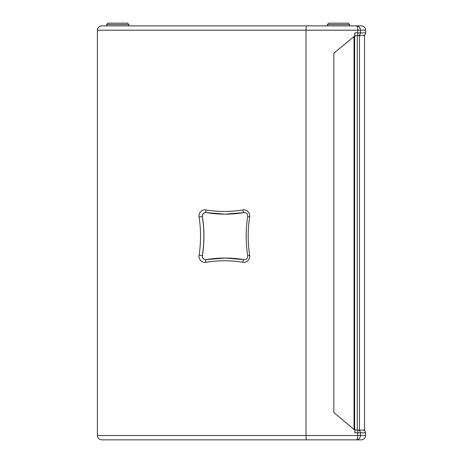 <?xml version="1.0" encoding="UTF-8"?>
<svg xmlns="http://www.w3.org/2000/svg" width="463" height="463" viewBox="0 0 463 463"><rect width="100%" height="100%" fill="white"/><g stroke="black" fill="none" stroke-linecap="round" stroke-linejoin="round"><path stroke-width="0.69" d="M327.41 25.859L327.41 24.504L349.629 24.504L349.629 25.859M349.629 24.504L348.274 23.15L328.765 23.15L327.41 24.504M106.6 25.859L106.6 24.504L128.812 24.504L128.812 25.859M128.812 24.504L127.458 23.15L107.954 23.15L106.6 24.504M354.658 429.27L355.648 430.098L359.444 430.098L359.444 35.61L355.648 35.61L354.658 36.444L354.658 429.27M359.444 35.61L364.531 35.61L364.531 430.098L359.444 430.098M356.279 439.85L306.575 439.85L356.279 439.85C358.773 439.647 360.168 438.201 360.469 435.515L365.614 435.515C365.359 438.148 363.912 439.595 361.279 439.85L356.279 439.85C357.17 439.647 357.662 438.201 357.766 435.515L357.766 432.807L354.803 432.807L354.803 430.098L355.648 430.098M354.033 36.259L354.033 429.45M355.648 35.61L355.248 35.946M355.248 429.762L355.248 430.098M355.248 35.61L333.823 53.216L333.823 412.492L354.803 430.098M205.67 259.662C203.431 259.344 202.348 258.013 202.429 255.674C204.432 242.629 204.432 229.584 202.429 216.539C202.348 214.195 203.431 212.87 205.67 212.552M243.995 259.616L225.07 258.053A123.141 118.997 90 0 1 243.978 259.616A3.444 3.328 -90 0 0 244.505 259.662C246.681 259.407 247.746 258.076 247.693 255.657L249.673 255.24A6.152 5.944 90 0 1 242.861 262.289A2.709 0.689 -80.5 0 1 243.978 259.616L244.51 259.662M247.693 255.657C245.679 242.624 245.679 229.59 247.693 216.551C247.746 214.137 246.681 212.801 244.505 212.552A3.444 3.328 -90 0 0 243.978 212.598A123.141 118.997 90 0 1 225.07 214.161L244.51 212.552M354.803 35.61L354.803 32.902L357.766 32.902L357.766 30.193L360.469 30.193C360.168 27.508 358.773 26.061 356.279 25.859C357.17 26.061 357.662 27.508 357.766 30.193L306.008 30.193L306.008 435.515C306.043 438.143 306.228 439.59 306.575 439.85L101.721 439.85C99.094 439.59 97.647 438.143 97.386 435.515L97.386 30.193C97.647 27.566 99.094 26.119 101.721 25.859L361.279 25.859C363.912 26.119 365.359 27.56 365.614 30.193L360.469 30.193L360.469 32.902L365.614 32.902C365.452 34.551 364.549 35.454 362.905 35.61M297.275 439.85L285.139 439.85M126.758 439.85L114.616 439.85M262.521 439.85L203.188 439.85M362.905 430.098C364.549 430.254 365.452 431.163 365.614 432.807L357.766 432.807L357.766 430.098A2.709 2.697 90 0 1 360.469 432.807L360.469 435.515L97.386 435.515C97.647 438.143 99.094 439.59 101.721 439.85M327.138 25.859L306.575 25.859C306.228 26.119 306.043 27.566 306.008 30.193L97.386 30.193C97.647 27.566 99.094 26.119 101.721 25.859M357.28 35.61L357.28 430.098M206.162 259.616A123.141 118.997 90 0 1 225.07 258.053L206.133 259.621A2.709 0.689 -99.5 0 1 206.162 259.616M242.861 262.289A120.432 116.375 -90 0 0 205.879 262.289A6.152 5.944 90 0 1 199.067 255.24L202.348 255.674A3.444 3.328 -90 0 0 206.104 259.627M199.067 255.24A120.432 116.375 -90 0 0 199.067 216.968L202.348 216.539A123.141 118.997 90 0 1 202.348 255.674L202.429 255.674M247.693 216.551L249.673 216.968A120.432 116.375 -90 0 0 249.673 255.24M243.995 212.598L243.978 212.598A2.709 0.689 -99.5 0 1 242.861 209.918A6.152 5.944 90 0 1 249.673 216.968M199.067 216.968A6.152 5.944 90 0 1 205.879 209.918A120.432 116.375 -90 0 0 242.861 209.918M202.429 216.539L202.348 216.539A3.444 3.328 -90 0 1 205.63 212.552L206.133 212.592A2.709 0.689 -80.5 0 1 205.879 209.918M225.07 214.161A123.141 118.997 90 0 1 206.162 212.598A2.709 0.689 -80.5 0 1 206.133 212.592L225.07 214.161M206.104 212.586A3.444 3.328 -90 0 0 205.63 212.552M205.879 262.289A2.709 0.689 -99.5 0 1 206.133 259.621L205.63 259.662M360.469 32.902A2.709 2.697 90 0 1 357.766 35.61L357.766 32.902L360.469 32.902M365.614 432.807L365.614 435.515M365.614 32.902L365.614 30.193"/></g></svg>
